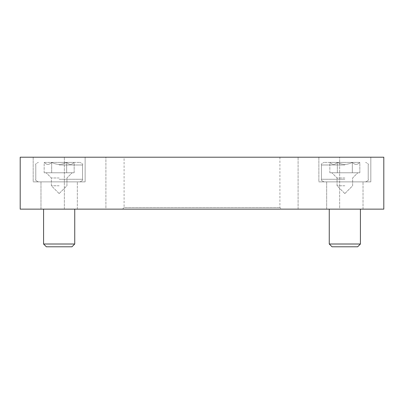 <?xml version="1.0" encoding="UTF-8"?>
<svg xmlns="http://www.w3.org/2000/svg" width="404" height="404" viewBox="0 0 404 404"><rect width="100%" height="100%" fill="white"/><g stroke="black" fill="none" stroke-linecap="round" stroke-linejoin="round"><path stroke-width="0.3" stroke-dasharray="2.02 1.52" d="M20.2 209.141L20.2 157.201L383.8 157.201L383.8 209.141L20.2 209.141M339.648 209.141L298.096 209.141L339.648 209.141L339.648 157.201L298.096 157.201L339.648 157.201L298.096 157.201L339.648 157.201L339.648 209.141L298.096 209.141L339.648 209.141M105.904 209.141L64.352 209.141L105.904 209.141L105.904 157.201L64.352 157.201L105.904 157.201L64.352 157.201L105.904 157.201L105.904 209.141L64.352 209.141L105.904 209.141M40.976 209.141L77.336 209.141L40.976 209.141L77.336 209.141L40.976 209.141L40.976 181.871L77.336 181.871L40.976 181.871L77.336 181.871L40.976 181.871L40.976 209.141M326.664 209.141L363.024 209.141L326.664 209.141L363.024 209.141L326.664 209.141L326.664 181.871L363.024 181.871L326.664 181.871L363.024 181.871L326.664 181.871L326.664 209.141M122.528 209.141L281.472 209.141L122.528 209.141L124.084 207.585L279.916 207.585L124.084 207.585L124.084 157.201L279.916 157.201L124.084 157.201M33.184 157.201L85.128 157.201L33.184 157.201L85.128 157.201L33.184 157.201L33.184 181.871L85.128 181.871L33.184 181.871L85.128 181.871L33.184 181.871L33.184 157.201M318.872 157.201L370.816 157.201L318.872 157.201L370.816 157.201L318.872 157.201L318.872 181.871L370.816 181.871L318.872 181.871L370.816 181.871L318.872 181.871L318.872 157.201M359.838 162.393L352.339 162.393C354.818 165.009 357.318 165.009 359.838 162.393C357.363 165.009 354.864 165.009 352.339 162.393L337.345 162.393C342.334 165.009 347.334 165.009 352.339 162.393L359.838 162.393L352.339 162.393C347.349 165.009 342.35 165.009 337.345 162.393L329.846 162.393C332.325 165.009 334.825 165.009 337.345 162.393L352.339 162.393C354.818 165.009 357.318 165.009 359.838 162.393C357.363 165.009 354.864 165.009 352.339 162.393L337.345 162.393C334.871 165.009 332.371 165.009 329.846 162.393L337.345 162.393C342.334 165.009 347.334 165.009 352.339 162.393L359.838 162.393L359.838 172.781L344.844 172.781L359.838 172.781L352.339 172.781L352.339 162.393C347.349 165.009 342.35 165.009 337.345 162.393L329.846 162.393C332.325 165.009 334.825 165.009 337.345 162.393L352.339 162.393L352.339 172.781L333.598 172.781L359.838 172.781L359.838 162.393M344.844 162.393L324.064 162.393L344.844 162.393M344.844 181.871L324.064 181.871L344.844 181.871M329.26 209.141L329.26 244.011L360.424 244.011L329.26 244.011L360.424 244.011L360.424 209.141M329.26 244.011L332.048 246.799L357.636 246.799L332.048 246.799L357.636 246.799L360.424 244.011M329.846 172.781L333.598 172.781L329.846 172.781L329.846 162.393L337.345 162.393C334.871 165.009 332.371 165.009 329.846 162.393L329.846 172.781L337.345 172.781L337.345 162.393L337.345 172.781L344.844 172.781L329.846 172.781M344.844 185.769L337.052 185.769L344.844 185.769M344.844 177.977L337.052 177.977L344.844 177.977M356.091 172.781L357.828 172.781L356.091 172.781M333.598 172.781L331.856 172.781L333.598 172.781M352.339 172.781L352.339 162.393L352.339 172.781M337.345 172.781L337.345 162.393L337.345 172.781M74.154 162.393L66.655 162.393C69.129 165.009 71.629 165.009 74.154 162.393C71.675 165.009 69.175 165.009 66.655 162.393L51.661 162.393C56.651 165.009 61.65 165.009 66.655 162.393L74.154 162.393L66.655 162.393C61.666 165.009 56.666 165.009 51.661 162.393L44.162 162.393C46.637 165.009 49.136 165.009 51.661 162.393L66.655 162.393C69.129 165.009 71.629 165.009 74.154 162.393C71.675 165.009 69.175 165.009 66.655 162.393L51.661 162.393C49.182 165.009 46.682 165.009 44.162 162.393L51.661 162.393C56.651 165.009 61.65 165.009 66.655 162.393L74.154 162.393L74.154 172.781L59.156 172.781L74.154 172.781L66.655 172.781L66.655 162.393C61.666 165.009 56.666 165.009 51.661 162.393L44.162 162.393C46.637 165.009 49.136 165.009 51.661 162.393L66.655 162.393L66.655 172.781L47.909 172.781L74.154 172.781L74.154 162.393M59.156 162.393L79.936 162.393L59.156 162.393M59.156 181.871L79.936 181.871L59.156 181.871M43.576 209.141L43.576 244.011L74.74 244.011L43.576 244.011L74.74 244.011L74.74 209.141M43.576 244.011L46.364 246.799L71.952 246.799L46.364 246.799L71.952 246.799L74.74 244.011M44.162 172.781L47.909 172.781L44.162 172.781L44.162 162.393L51.661 162.393C49.182 165.009 46.682 165.009 44.162 162.393L44.162 172.781L51.661 172.781L51.661 162.393L51.661 172.781L59.156 172.781L44.162 172.781M59.156 185.769L51.364 185.769L59.156 185.769M59.156 177.977L51.364 177.977L59.156 177.977M70.402 172.781L72.144 172.781L70.402 172.781M47.909 172.781L46.172 172.781L47.909 172.781M66.655 172.781L66.655 162.393L66.655 172.781M51.661 172.781L51.661 162.393L51.661 172.781M344.844 164.989L321.468 164.989L344.844 164.989M344.844 179.275L321.468 179.275L344.844 179.275M59.156 164.989L82.532 164.989L59.156 164.989M59.156 179.275L82.532 179.275L59.156 179.275M298.096 209.141L298.096 157.201L298.096 209.141M64.352 209.141L64.352 157.201L64.352 209.141M279.916 157.201L279.916 207.585L281.472 209.141M363.024 209.141L363.024 181.871L363.024 209.141M370.816 181.871L370.816 157.201L370.816 181.871M77.336 209.141L77.336 181.871L77.336 209.141M85.128 181.871L85.128 157.201L85.128 181.871M321.468 164.989C320.806 164.357 321.675 163.494 324.064 162.393C321.675 163.494 320.806 164.357 321.468 164.989L321.468 179.275C320.806 179.906 321.675 180.775 324.064 181.871C321.675 180.775 320.806 179.906 321.468 179.275L321.468 164.989M368.216 164.989C368.877 164.357 368.014 163.494 365.62 162.393C368.014 163.494 368.877 164.357 368.216 164.989L368.216 179.275C368.877 179.906 368.014 180.775 365.62 181.871C368.014 180.775 368.877 179.906 368.216 179.275L368.216 164.989M344.844 193.561L352.636 185.769L352.636 177.977L357.828 172.781L352.636 177.977L352.636 185.769L344.844 193.561L337.052 185.769L337.052 177.977L331.856 172.781L337.052 177.977L337.052 185.769L344.844 193.561M35.784 164.989C35.123 164.357 35.986 163.494 38.38 162.393C35.986 163.494 35.123 164.357 35.784 164.989L35.784 179.275C35.123 179.906 35.986 180.775 38.38 181.871C35.986 180.775 35.123 179.906 35.784 179.275L35.784 164.989M82.532 164.989C83.194 164.357 82.325 163.494 79.936 162.393C82.325 163.494 83.194 164.357 82.532 164.989L82.532 179.275C83.194 179.906 82.325 180.775 79.936 181.871C82.325 180.775 83.194 179.906 82.532 179.275L82.532 164.989M59.156 193.561L66.948 185.769L66.948 177.977L72.144 172.781L66.948 177.977L66.948 185.769L59.156 193.561L51.364 185.769L51.364 177.977L46.172 172.781L51.364 177.977L51.364 185.769L59.156 193.561"/><path stroke-width="0.61" d="M383.8 157.201L20.2 157.201L20.2 209.141L383.8 209.141L383.8 157.201M360.424 209.141L360.424 244.011L329.26 244.011L329.26 209.141M360.424 244.011L357.636 246.799L332.048 246.799L329.26 244.011M74.74 209.141L74.74 244.011L43.576 244.011L43.576 209.141M74.74 244.011L71.952 246.799L46.364 246.799L43.576 244.011"/></g></svg>

